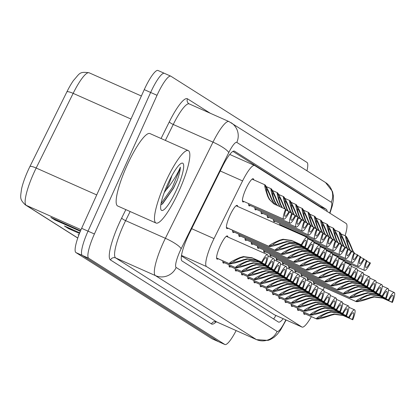 <?xml version="1.0" encoding="UTF-8"?>
<svg xmlns="http://www.w3.org/2000/svg" width="415" height="415" viewBox="0 0 415 415"><rect width="100%" height="100%" fill="white"/><g stroke="black" fill="none" stroke-linecap="round" stroke-linejoin="round"><path stroke-width="0.62" d="M244.062 201.571A12.683 2.552 -66 0 1 242.931 201.939A12.683 2.552 -66 0 1 245.903 188.965A12.683 2.552 -66 0 1 253.233 178.751A12.683 2.552 -66 0 1 253.721 179.84M228.037 228.203A12.683 2.552 -66 0 1 226.901 228.572A12.683 2.552 -66 0 1 229.879 215.598A12.683 2.552 -66 0 1 237.204 205.384A12.683 2.552 -66 0 1 237.696 206.468M218.233 258.778A12.683 2.552 -66 0 1 217.097 259.147A12.683 2.552 -66 0 1 220.075 246.173A12.683 2.552 -66 0 1 227.399 235.959A12.683 2.552 -66 0 1 227.892 237.043M345.067 235.725A23.785 4.783 114 0 0 346.157 223.493L254.691 165.549A23.785 4.783 114 0 0 254.561 165.481A23.785 4.783 114 0 0 242.583 180.909L214.01 238.609A23.785 4.783 114 0 0 212.252 242.334A23.785 4.783 114 0 0 206.551 266.586L301.933 327.015A23.785 4.783 114 0 0 302.058 327.082A23.785 4.783 114 0 0 311.395 316.65M181.438 255.925L274.471 314.809M323.228 289.997L324.276 287.445M250.281 205.513A12.683 2.552 -66 0 1 249.15 205.876A12.683 2.552 -66 0 1 248.689 203.63M256.506 209.456A12.683 2.552 -66 0 1 255.37 209.819A12.683 2.552 -66 0 1 254.914 207.573M262.726 213.398A12.683 2.552 -66 0 1 261.595 213.761A12.683 2.552 -66 0 1 261.134 211.515M268.946 217.341A12.683 2.552 -66 0 1 267.815 217.704A12.683 2.552 -66 0 1 267.353 215.452M275.171 221.278A12.683 2.552 -66 0 1 274.035 221.641A12.683 2.552 -66 0 1 273.578 219.395M281.391 225.221A12.683 2.552 -66 0 1 280.732 225.594M279.938 225.241A12.683 2.552 -66 0 1 279.798 223.337M285.976 227.923A12.683 2.552 -66 0 1 286.018 227.28M271.586 255.796A12.683 2.552 -66 0 1 270.456 256.159A12.683 2.552 -66 0 1 269.994 253.907M265.367 251.853A12.683 2.552 -66 0 1 264.231 252.216A12.683 2.552 -66 0 1 263.774 249.97M252.922 243.968A12.683 2.552 -66 0 1 251.791 244.336A12.683 2.552 -66 0 1 251.329 242.085M246.702 240.031A12.683 2.552 -66 0 1 245.566 240.394A12.683 2.552 -66 0 1 245.109 238.143M240.482 236.088A12.683 2.552 -66 0 1 239.346 236.451A12.683 2.552 -66 0 1 238.89 234.205M234.257 232.146A12.683 2.552 -66 0 1 233.126 232.514A12.683 2.552 -66 0 1 232.665 230.263M259.147 247.911A12.683 2.552 -66 0 1 258.011 248.279A12.683 2.552 -66 0 1 257.549 246.028M277.806 259.738A12.683 2.552 -66 0 1 276.675 260.101A12.683 2.552 -66 0 1 276.214 257.85M284.031 263.675A12.683 2.552 -66 0 1 282.895 264.044A12.683 2.552 -66 0 1 282.439 261.792M290.251 267.618A12.683 2.552 -66 0 1 289.115 267.981A12.683 2.552 -66 0 1 288.658 265.735M296.471 271.56A12.683 2.552 -66 0 1 295.34 271.924A12.683 2.552 -66 0 1 294.878 269.677M302.696 275.503A12.683 2.552 -66 0 1 301.56 275.866A12.683 2.552 -66 0 1 301.103 273.615M308.916 279.44A12.683 2.552 -66 0 1 307.78 279.809A12.683 2.552 -66 0 1 307.323 277.557M315.135 283.383A12.683 2.552 -66 0 1 314.005 283.751A12.683 2.552 -66 0 1 313.543 281.5M261.782 286.371A12.683 2.552 -66 0 1 260.651 286.734A12.683 2.552 -66 0 1 260.189 284.483M255.562 282.428A12.683 2.552 -66 0 1 254.426 282.791A12.683 2.552 -66 0 1 253.97 280.545M243.117 274.543A12.683 2.552 -66 0 1 241.987 274.912A12.683 2.552 -66 0 1 241.525 272.66M236.898 270.606A12.683 2.552 -66 0 1 235.762 270.969A12.683 2.552 -66 0 1 235.305 268.718M230.678 266.663A12.683 2.552 -66 0 1 229.542 267.027A12.683 2.552 -66 0 1 229.085 264.775M224.453 262.721A12.683 2.552 -66 0 1 223.322 263.084A12.683 2.552 -66 0 1 222.86 260.838M249.342 278.486A12.683 2.552 -66 0 1 248.206 278.849A12.683 2.552 -66 0 1 247.745 276.603M268.002 290.308A12.683 2.552 -66 0 1 266.871 290.676A12.683 2.552 -66 0 1 266.409 288.425M274.227 294.251A12.683 2.552 -66 0 1 273.091 294.619A12.683 2.552 -66 0 1 272.634 292.368M280.447 298.193A12.683 2.552 -66 0 1 279.311 298.556A12.683 2.552 -66 0 1 278.854 296.31M286.666 302.136A12.683 2.552 -66 0 1 285.536 302.499A12.683 2.552 -66 0 1 285.074 300.247M292.891 306.073A12.683 2.552 -66 0 1 291.755 306.441A12.683 2.552 -66 0 1 291.299 304.19M299.111 310.015A12.683 2.552 -66 0 1 297.975 310.384A12.683 2.552 -66 0 1 297.519 308.132M305.331 313.958A12.683 2.552 -66 0 1 304.2 314.321A12.683 2.552 -66 0 1 303.739 312.075M130.969 119.048L73.149 93.354L36.172 168.023A31.716 6.375 114 0 0 33.828 172.988A31.716 6.375 114 0 0 26.223 205.332A7.927 7.766 122.4 0 1 25.242 204.803C19.635 199.174 20.288 198.121 21.59 188.799A26.005 5.229 -66 0 1 27.992 170.581A26.005 5.229 -66 0 1 29.916 166.514L66.893 91.84A26.005 5.229 -66 0 1 73.569 80.36C79.898 73.419 79.135 71.385 89.121 72.786A31.716 6.375 114 0 0 73.149 93.354A7.927 1.577 -153.7 0 0 66.893 91.84M218.658 341.732A23.785 4.783 -66 0 1 218.523 341.68A23.785 4.783 -66 0 1 218.399 341.612L82.32 255.412A23.785 4.783 -66 0 1 88.022 231.155L150.64 92.467A23.785 4.783 -66 0 1 164.382 73.32A23.785 4.783 -66 0 1 164.506 73.388M59.278 221.138L55.932 220.318A6.344 6.209 122.4 0 1 54.905 219.971L80.344 231.274M80.531 230.833L50.827 217.382L54.905 219.971M72.884 229.76L69.538 228.94A6.344 6.209 122.4 0 1 68.517 228.592L79.457 233.453M79.722 232.799L64.434 226.004L68.517 228.592M78.866 234.994L78.041 234.625L78.819 235.118M212.267 338.889A23.785 4.783 -66 0 1 212.132 338.842A23.785 4.783 -66 0 1 212.008 338.775L75.935 252.569A23.785 4.783 -66 0 1 81.636 228.317L144.254 89.63A23.785 4.783 -66 0 1 157.996 70.477L164.382 73.32A23.785 4.783 -66 0 0 150.64 92.467L88.022 231.155A23.785 4.783 -66 0 0 82.32 255.412L218.399 341.612A23.785 4.783 -66 0 0 218.523 341.68L212.132 338.842M327.144 211.448A23.785 4.783 114 0 0 326.346 209.347L234.542 151.19A23.785 4.783 114 0 0 234.418 151.122A23.785 4.783 114 0 0 222.435 166.545L189.525 233.017A23.785 4.783 114 0 0 187.762 236.742A23.785 4.783 114 0 0 182.061 260.994L278.377 322.009A23.785 4.783 114 0 0 278.501 322.076A23.785 4.783 114 0 0 283.206 318.704M236.14 330.584A23.785 4.783 -66 0 1 224.909 344.523A23.785 4.783 -66 0 1 224.785 344.455L88.706 258.249A23.785 4.783 -66 0 1 94.407 233.993L157.031 95.305A23.785 4.783 -66 0 1 170.767 76.158A23.785 4.783 -66 0 1 170.897 76.225L306.97 162.431A23.785 4.783 -66 0 1 306.955 170.757M275.861 315.442A23.785 23.292 122.4 0 1 273.61 318.99A23.785 4.783 -66 0 1 273.599 318.985M232.929 151.371L319.955 206.504A23.785 4.783 -66 0 1 320.499 207.241M216.609 258.021L229.339 263.681C229.199 262.695 232.753 260.646 240.005 257.528L243.434 256.579L251.957 257.757L261.689 262.083A11.895 2.391 114 0 1 267.535 254.66A11.895 2.391 114 0 1 265.688 264.62L255.956 260.293L247.516 259.168L244.01 260.065C236.239 262.851 231.409 264.096 229.516 263.795L216.609 258.057M233.474 262.083L233.635 262.156C234.885 262.379 238.158 261.564 243.455 259.712L246.972 258.82L255.396 259.935L265.128 264.262A8.72 1.753 -66 0 0 266.248 257.559A8.72 1.753 -66 0 0 262.249 262.441L252.517 258.114L243.979 256.927L240.56 257.881C235.71 260.013 233.355 261.409 233.505 262.072L229.339 263.681M233.635 262.156L229.516 263.795M265.688 264.62L265.128 264.262M262.249 262.441L261.689 262.083M226.414 227.451L268.951 246.354C268.816 245.369 272.37 243.315 279.617 240.197L283.051 239.253L291.569 240.43L301.306 244.757A11.895 2.391 114 0 1 307.152 237.333A11.895 2.391 114 0 1 305.305 247.288L295.568 242.962L287.133 241.836L283.627 242.739C275.851 245.524 271.021 246.764 269.133 246.463L226.414 227.482M273.086 244.751L273.246 244.824C274.497 245.052 277.77 244.238 283.066 242.386L286.589 241.494L295.008 242.609L304.745 246.935A8.72 1.753 -66 0 0 305.86 240.228A8.72 1.753 -66 0 0 301.866 245.109L292.129 240.783L283.595 239.595L280.177 240.555C275.321 242.687 272.971 244.082 273.117 244.741L268.951 246.354M273.246 244.824L269.133 246.463M305.305 247.288L304.745 246.935M301.866 245.109L301.306 244.757M285.94 210.052L289.551 211.764A11.895 2.391 114 0 1 283.71 219.187A11.895 2.391 114 0 1 285.556 209.233L273.848 203.853L269.268 199.371L267.685 196.212C265.169 188.856 264.256 185.059 264.946 184.825L252.097 179.114M264.962 184.867L265.123 184.94C266.461 186.454 268.65 191.061 271.695 198.749L273.35 201.96M264.946 184.825L266.503 188.986C266.01 189.1 266.591 191.626 268.246 196.565L269.812 199.719L273.781 203.786M275.664 204.834L272.805 201.612L271.135 198.396C269.039 193.177 267.535 190.065 266.632 189.069L266.43 188.981M288.99 211.411A8.72 1.753 -66 0 1 284.996 216.293A8.72 1.753 -66 0 1 286.111 209.585L285.556 209.233M265.123 184.94L266.632 189.069M178.958 191.128A39.643 7.973 -66 0 1 156.056 223.047A39.643 7.973 -66 0 1 165.352 182.507A39.643 7.973 -66 0 1 188.254 150.588A39.643 7.973 -66 0 1 178.958 191.128M156.056 223.047L117.73 206.016A39.643 7.973 -66 0 1 127.026 165.476A39.643 7.973 -66 0 1 149.929 133.557L188.254 150.588M171.877 175.664A17.923 3.605 -66 0 1 168.132 185.614A17.923 3.605 -66 0 1 165.969 190.065L164.195 192.653M167.717 184.006A25.855 5.198 -66 0 1 181.454 163.261A25.855 5.198 -66 0 1 176.593 189.629A25.855 5.198 -66 0 1 160.906 209.508A25.855 5.198 -66 0 1 167.717 184.006M160.854 204.803L162.566 203.858L173.537 188.177L177.272 180.172C179.28 174.492 180.307 170.166 180.354 167.183C178.414 172.22 174.705 178.533 169.237 186.138L165.969 190.065M162.011 204.258L173.403 188.13L177.272 180.172M161.051 203.609L172.277 187.632L180.1 168.589L180.354 167.183M222.829 261.964L235.559 267.623C235.419 266.638 238.978 264.583 246.225 261.471L249.659 260.521L258.177 261.699L267.914 266.025A11.895 2.391 114 0 1 273.755 258.602A11.895 2.391 114 0 1 271.908 268.557L262.176 264.236L253.741 263.105L250.235 264.007C242.459 266.793 237.629 268.033 235.741 267.737L222.829 262M239.694 266.025L239.854 266.093C241.105 266.321 244.378 265.507 249.674 263.655L253.197 262.762L261.616 263.878L271.348 268.204A8.72 1.753 -66 0 0 272.468 261.502A8.72 1.753 -66 0 0 268.469 266.378L258.737 262.057L250.204 260.864L246.78 261.824C241.929 263.956 239.579 265.351 239.725 266.01L235.559 267.623M239.854 266.093L235.741 267.737M271.908 268.557L271.348 268.204M268.469 266.378L267.914 266.025M229.049 265.906L241.784 271.566C241.644 270.58 245.198 268.526 252.445 265.408L255.879 264.464L264.397 265.642L274.133 269.968A11.895 2.391 114 0 1 279.98 262.545A11.895 2.391 114 0 1 278.133 272.499L268.396 268.173L259.961 267.047L256.454 267.95C248.678 270.736 243.849 271.975 241.961 271.675L229.054 265.942M245.913 269.963L246.074 270.035C247.33 270.264 250.603 269.449 255.894 267.597L259.417 266.705L267.836 267.82L277.573 272.147A8.72 1.753 -66 0 0 278.688 265.439A8.72 1.753 -66 0 0 274.694 270.321L264.957 265.994L256.423 264.806L253.005 265.761C248.154 267.898 245.799 269.294 245.945 269.952L241.784 271.566M246.074 270.035L241.961 271.675M278.133 272.499L277.573 272.147M274.694 270.321L274.133 269.968M235.269 269.849L248.004 275.503C247.864 274.517 251.417 272.468 258.664 269.351L262.098 268.401L270.621 269.584L280.353 273.91A11.895 2.391 114 0 1 286.2 266.482A11.895 2.391 114 0 1 284.353 276.442L274.616 272.115L266.181 270.99L262.674 271.892C254.903 274.673 250.069 275.918 248.18 275.617L235.274 269.885M252.138 273.905L252.299 273.978C253.549 274.201 256.823 273.386 262.119 271.535L265.636 270.647L274.061 271.763L283.793 276.089A8.72 1.753 -66 0 0 284.913 269.382A8.72 1.753 -66 0 0 280.913 274.263L271.182 269.937L262.643 268.749L259.225 269.703C254.374 271.841 252.019 273.236 252.17 273.895L248.004 275.503M252.299 273.978L248.18 275.617M284.353 276.442L283.793 276.089M280.913 274.263L280.353 273.91M241.494 273.791L254.224 279.445C254.084 278.46 257.642 276.411 264.889 273.293L268.323 272.344L276.841 273.526L286.573 277.848A11.895 2.391 114 0 1 292.419 270.424A11.895 2.391 114 0 1 290.573 280.384L280.841 276.058L272.406 274.932L268.894 275.83C261.123 278.615 256.294 279.86 254.405 279.56L241.494 273.822M258.358 277.848L258.519 277.92C259.769 278.143 263.043 277.329 268.339 275.477L271.861 274.585L280.281 275.705L290.012 280.026A8.72 1.753 -66 0 0 291.133 273.324A8.72 1.753 -66 0 0 287.133 278.206L277.402 273.879L268.868 272.691L265.444 273.646C260.594 275.778 258.244 277.173 258.389 277.837L254.224 279.445M258.519 277.92L254.405 279.56M290.573 280.384L290.012 280.026M287.133 278.206L286.573 277.848M277.324 205.575L275.487 203.314L273.91 200.155C271.389 192.793 270.476 189.001 271.166 188.768L266.274 186.594M289.38 212.107L291.776 213.175A11.895 2.391 114 0 0 289.929 223.13A11.895 2.391 114 0 0 295.776 215.707L292.16 213.995M271.182 188.804L271.343 188.877C272.681 190.397 274.875 195.003 277.915 202.691L279.57 205.902M271.166 188.768L272.722 192.928C272.23 193.037 272.811 195.564 274.465 200.507L276.032 203.656L277.697 205.741M279.866 206.701L277.36 202.338C275.259 197.115 273.755 194.007 272.852 193.011L272.655 192.923M295.215 215.354A8.72 1.753 -66 0 1 291.216 220.23A8.72 1.753 -66 0 1 292.336 213.528L291.776 213.175M271.343 188.877L272.852 193.011M295.599 216.049L297.996 217.112A11.895 2.391 114 0 0 296.149 227.072A11.895 2.391 114 0 0 301.995 219.649L298.38 217.937M277.402 192.747L277.568 192.819C278.906 194.339 281.095 198.946 284.14 206.634L285.354 209.144M281.707 207.256L280.13 204.092C277.609 196.736 276.696 192.939 277.386 192.705L278.942 196.871C278.449 196.98 279.03 199.506 280.69 204.45L282.252 207.599M301.435 219.291A8.72 1.753 -66 0 1 297.436 224.173A8.72 1.753 -66 0 1 298.556 217.47L297.996 217.112M277.386 192.705L272.494 190.532M277.568 192.819L278.875 196.86M284.892 208.937L283.58 206.281C281.479 201.057 279.98 197.95 279.077 196.954M301.824 219.992L304.216 221.055A11.895 2.391 114 0 0 302.369 231.015A11.895 2.391 114 0 0 308.215 223.586L304.6 221.875M283.621 196.689L283.787 196.762C285.126 198.282 287.315 202.883 290.36 210.576L291.574 213.082M287.932 211.199L286.35 208.034C283.834 200.678 282.916 196.881 283.611 196.648L285.167 200.808C284.669 200.922 285.255 203.449 286.91 208.387L288.083 210.919M307.655 223.234A8.72 1.753 -66 0 1 303.661 228.115A8.72 1.753 -66 0 1 304.776 221.408L304.216 221.055M283.611 196.648L278.714 194.474M283.787 196.762L285.095 200.803M291.117 212.879L289.8 210.223C287.699 205 286.2 201.887 285.297 200.891M308.044 223.934L310.441 224.997A11.895 2.391 114 0 0 308.594 234.952A11.895 2.391 114 0 0 314.44 227.529L310.825 225.817M289.846 200.632L290.007 200.704C291.346 202.224 293.54 206.826 296.58 214.514L297.799 217.024M294.152 215.136L292.575 211.977C290.054 204.621 289.141 200.824 289.831 200.59L291.387 204.751C290.894 204.865 291.475 207.391 293.13 212.33L294.302 214.856M313.88 227.176A8.72 1.753 -66 0 1 309.881 232.058A8.72 1.753 -66 0 1 311.001 225.35L310.441 224.997M289.831 200.59L284.939 198.417M290.007 200.704L291.314 204.745M297.337 216.822L296.025 214.161C293.924 208.942 292.419 205.83 291.517 204.834M232.633 231.388L275.176 250.297C275.036 249.306 278.589 247.257 285.836 244.139L289.271 243.195L297.788 244.373L307.525 248.699A11.895 2.391 114 0 1 313.372 241.271A11.895 2.391 114 0 1 311.525 251.231L301.788 246.904L293.353 245.779L289.846 246.681C282.076 249.462 277.241 250.707 275.353 250.406L232.633 231.425M279.311 248.694L279.471 248.767C280.722 248.99 283.995 248.18 289.286 246.323L292.808 245.436L301.228 246.552L310.965 250.878A8.72 1.753 -66 0 0 312.085 244.17A8.72 1.753 -66 0 0 308.086 249.052L298.349 244.726L289.815 243.538L286.397 244.492C281.546 246.629 279.191 248.025 279.337 248.684L275.176 250.297M279.471 248.767L275.353 250.406M311.525 251.231L310.965 250.878M308.086 249.052L307.525 248.699M238.853 235.331L281.396 254.234C281.256 253.249 284.809 251.2 292.061 248.082L295.496 247.133L304.013 248.315L313.745 252.636A11.895 2.391 114 0 1 319.592 245.213A11.895 2.391 114 0 1 317.745 255.173L308.013 250.847L299.578 249.721L296.066 250.619C288.295 253.404 283.466 254.649 281.572 254.348L238.858 235.367M285.53 252.636L285.691 252.709C286.941 252.932 290.215 252.118 295.511 250.266L299.033 249.374L307.453 250.494L317.185 254.815A8.72 1.753 -66 0 0 318.305 248.113A8.72 1.753 -66 0 0 314.305 252.994L304.574 248.668L296.035 247.48L292.617 248.435C287.766 250.567 285.416 251.967 285.562 252.626L281.396 254.234M285.691 252.709L281.572 254.348M317.745 255.173L317.185 254.815M314.305 252.994L313.745 252.636M245.073 239.273L287.616 258.177C287.481 257.191 291.034 255.137 298.281 252.024L301.715 251.075L310.233 252.253L319.97 256.579A11.895 2.391 114 0 1 325.817 249.156A11.895 2.391 114 0 1 323.97 259.116L314.233 254.789L305.798 253.664L302.291 254.561C294.515 257.347 289.686 258.587 287.797 258.291L245.078 239.31M291.75 256.579L291.911 256.646C293.161 256.875 296.435 256.06 301.731 254.208L305.253 253.316L313.673 254.431L323.41 258.758A8.72 1.753 -66 0 0 324.525 252.055A8.72 1.753 -66 0 0 320.53 256.937L310.794 252.611L302.26 251.423L298.842 252.377C293.986 254.509 291.636 255.905 291.781 256.563L287.616 258.177M291.911 256.646L287.797 258.291M323.97 259.116L323.41 258.758M320.53 256.937L319.97 256.579M251.298 243.216L293.841 262.119C293.701 261.134 297.254 259.079 304.501 255.962L307.935 255.018L316.453 256.195L326.19 260.521A11.895 2.391 114 0 1 332.036 253.098A11.895 2.391 114 0 1 330.19 263.053L320.453 258.732L312.018 257.601L308.511 258.504C300.74 261.289 295.905 262.529 294.017 262.233L251.298 243.247M297.975 260.516L298.131 260.589C299.386 260.817 302.66 260.003 307.951 258.151L311.473 257.259L319.892 258.374L329.629 262.7A8.72 1.753 -66 0 0 330.75 255.993A8.72 1.753 -66 0 0 326.75 260.874L317.013 256.553L308.48 255.36L305.061 256.32C300.211 258.452 297.856 259.847 298.001 260.506L293.841 262.119M298.131 260.589L294.017 262.233M330.19 263.053L329.629 262.7M326.75 260.874L326.19 260.521M247.714 277.728L260.449 283.388C260.309 282.402 263.862 280.348 271.109 277.236L274.543 276.286L283.061 277.464L292.798 281.79A11.895 2.391 114 0 1 298.644 274.367A11.895 2.391 114 0 1 296.798 284.327L287.061 280.001L278.626 278.875L275.119 279.772C267.343 282.558 262.513 283.798 260.625 283.502L247.719 277.765M264.578 281.79L264.739 281.858C265.994 282.086 269.262 281.271 274.559 279.42L278.081 278.527L286.5 279.643L296.237 283.969A8.72 1.753 -66 0 0 297.353 277.267A8.72 1.753 -66 0 0 293.358 282.148L283.621 277.822L275.088 276.629L271.669 277.588C266.814 279.72 264.464 281.116 264.609 281.775L260.449 283.388M264.739 281.858L260.625 283.502M296.798 284.327L296.237 283.969M293.358 282.148L292.798 281.79M253.933 281.671L266.669 287.33C266.529 286.345 270.082 284.291 277.329 281.173L280.763 280.229L289.286 281.406L299.018 285.733A11.895 2.391 114 0 1 304.864 278.309A11.895 2.391 114 0 1 303.017 288.264L293.281 283.938L284.846 282.812L281.339 283.715C273.568 286.5 268.733 287.74 266.845 287.445L253.939 281.707M270.803 285.728L270.964 285.8C272.214 286.028 275.487 285.214 280.779 283.362L284.301 282.47L292.72 283.585L302.457 287.911A8.72 1.753 -66 0 0 303.578 281.204A8.72 1.753 -66 0 0 299.578 286.085L289.841 281.759L281.308 280.571L277.889 281.531C273.039 283.663 270.684 285.058 270.829 285.717L266.669 287.33M270.964 285.8L266.845 287.445M303.017 288.264L302.457 287.911M299.578 286.085L299.018 285.733M260.158 285.613L272.888 291.273C272.748 290.282 276.302 288.233 283.554 285.115L286.988 284.171L295.506 285.349L305.238 289.675A11.895 2.391 114 0 1 311.084 282.252A11.895 2.391 114 0 1 309.237 292.207L299.506 287.88L291.071 286.755L287.559 287.657C279.788 290.438 274.958 291.683 273.07 291.382L260.158 285.65M277.023 289.67L277.184 289.743C278.434 289.966 281.707 289.156 287.004 287.299L290.526 286.412L298.945 287.528L308.677 291.854A8.72 1.753 -66 0 0 309.798 285.147A8.72 1.753 -66 0 0 305.798 290.028L296.066 285.702L287.533 284.514L284.109 285.468C279.259 287.605 276.909 289.001 277.054 289.66L272.888 291.273M277.184 289.743L273.07 291.382M309.237 292.207L308.677 291.854M305.798 290.028L305.238 289.675M266.378 289.556L279.113 295.21C278.973 294.225 282.527 292.176 289.774 289.058L293.208 288.109L301.726 289.291L311.463 293.613A11.895 2.391 114 0 1 317.309 286.189A11.895 2.391 114 0 1 315.462 296.149L305.725 291.823L297.29 290.697L293.784 291.595C286.008 294.38 281.178 295.625 279.29 295.324L266.383 289.587M283.243 293.613L283.404 293.685C284.654 293.908 287.927 293.094 293.223 291.242L296.746 290.35L305.165 291.47L314.902 295.791A8.72 1.753 -66 0 0 316.017 289.089A8.72 1.753 -66 0 0 312.023 293.97L302.286 289.644L293.753 288.456L290.334 289.411C285.479 291.543 283.129 292.943 283.274 293.602L279.113 295.21M283.404 293.685L279.29 295.324M315.462 296.149L314.902 295.791M312.023 293.97L311.463 293.613M257.518 247.153L300.061 266.062C299.921 265.071 303.474 263.022 310.726 259.904L314.155 258.96L322.678 260.138L332.41 264.464A11.895 2.391 114 0 1 338.256 257.041A11.895 2.391 114 0 1 336.409 266.995L326.678 262.669L318.238 261.543L314.731 262.446C306.96 265.226 302.13 266.471 300.237 266.171L257.523 247.19M304.195 264.459L304.356 264.531C305.606 264.754 308.879 263.945 314.176 262.093L317.698 261.201L326.117 262.316L335.849 266.643A8.72 1.753 -66 0 0 336.97 259.935A8.72 1.753 -66 0 0 332.97 264.817L323.238 260.49L314.7 259.302L311.281 260.257C306.431 262.394 304.076 263.79 304.226 264.448L300.061 266.062M304.356 264.531L300.237 266.171M336.409 266.995L335.849 266.643M332.97 264.817L332.41 264.464M263.738 251.096L306.28 269.999C306.14 269.013 309.699 266.964 316.946 263.847L320.38 262.897L328.898 264.08L338.635 268.406A11.895 2.391 114 0 1 344.476 260.978A11.895 2.391 114 0 1 342.629 270.938L332.897 266.612L324.463 265.486L320.956 266.383C313.18 269.169 308.35 270.414 306.462 270.113L263.743 251.132M310.415 268.401L310.576 268.474C311.826 268.697 315.099 267.882 320.396 266.031L323.918 265.138L332.337 266.259L342.074 270.585A8.72 1.753 -66 0 0 343.189 263.878A8.72 1.753 -66 0 0 339.195 268.759L329.458 264.433L320.925 263.245L317.501 264.199C312.651 266.331 310.301 267.732 310.446 268.391L306.28 269.999M310.576 268.474L306.462 270.113M342.629 270.938L342.074 270.585M339.195 268.759L338.635 268.406M269.963 255.038L312.505 273.942C312.365 272.956 315.919 270.907 323.166 267.789L326.6 266.84L335.118 268.017L344.855 272.344A11.895 2.391 114 0 1 350.701 264.92A11.895 2.391 114 0 1 348.854 274.88L339.117 270.554L330.682 269.428L327.176 270.326C319.4 273.112 314.57 274.351 312.682 274.056L269.963 255.075M316.64 272.344L316.795 272.411C318.051 272.639 321.324 271.825 326.615 269.973L330.138 269.081L338.557 270.196L348.294 274.523A8.72 1.753 -66 0 0 349.414 267.82A8.72 1.753 -66 0 0 345.415 272.702L335.678 268.375L327.144 267.187L323.726 268.142C318.876 270.274 316.521 271.669 316.666 272.333L312.505 273.942M316.795 272.411L312.682 274.056M348.854 274.88L348.294 274.523M345.415 272.702L344.855 272.344M276.183 258.981L318.725 277.884C318.585 276.898 322.139 274.844 329.386 271.732L332.82 270.782L341.343 271.96L351.074 276.286A11.895 2.391 114 0 1 356.921 268.863A11.895 2.391 114 0 1 355.074 278.818L345.342 274.497L336.902 273.366L333.395 274.268C325.625 277.054 320.79 278.294 318.902 277.998L276.188 259.012M322.86 276.286L323.02 276.354C324.271 276.582 327.544 275.768 332.84 273.916L336.358 273.023L344.782 274.139L354.514 278.465A8.72 1.753 -66 0 0 355.634 271.763A8.72 1.753 -66 0 0 351.635 276.639L341.903 272.318L333.364 271.125L329.946 272.084C325.095 274.216 322.74 275.612 322.891 276.271L318.725 277.884M323.02 276.354L318.902 277.998M355.074 278.818L354.514 278.465M351.635 276.639L351.074 276.286M314.264 227.871L316.661 228.94A11.895 2.391 114 0 0 314.814 238.895A11.895 2.391 114 0 0 320.66 231.471L317.044 229.76M296.066 204.574L296.232 204.642C297.571 206.162 299.76 210.768 302.805 218.456L304.019 220.967M300.372 219.079L298.795 215.919C296.274 208.558 295.361 204.766 296.051 204.533L297.607 208.693C297.114 208.802 297.695 211.328 299.355 216.272L300.527 218.798M320.1 231.119A8.72 1.753 -66 0 1 316.1 236A8.72 1.753 -66 0 1 317.221 229.293L316.661 228.94M296.051 204.533L291.159 202.359M296.232 204.642L297.539 208.688M303.557 220.764L302.245 218.103C300.144 212.879 298.644 209.772 297.737 208.776M320.484 231.814L322.88 232.877A11.895 2.391 114 0 0 321.034 242.837A11.895 2.391 114 0 0 326.88 235.414L323.264 233.702M302.286 208.512L302.452 208.584C303.79 210.104 305.98 214.711 309.025 222.399L310.238 224.909M306.597 223.021L305.015 219.862C302.499 212.501 301.581 208.709 302.276 208.475L303.832 212.636C303.334 212.745 303.915 215.271 305.575 220.215L306.747 222.741M326.32 235.056A8.72 1.753 -66 0 1 322.325 239.937A8.72 1.753 -66 0 1 323.441 233.235L322.88 232.877M302.276 208.475L297.379 206.297M302.452 208.584L303.759 212.63M309.777 224.702L308.464 222.046C306.363 216.822 304.864 213.715 303.962 212.719M326.709 235.756L329.105 236.82A11.895 2.391 114 0 0 327.259 246.78A11.895 2.391 114 0 0 333.105 239.356L329.489 237.639M308.511 212.454L308.672 212.527C310.01 214.047 312.205 218.648 315.244 226.341L316.463 228.852M312.817 226.964L311.24 223.799C308.719 216.443 307.806 212.646 308.495 212.413L310.052 216.578C309.559 216.687 310.14 219.213 311.795 224.152L312.967 226.683M332.545 238.999A8.72 1.753 -66 0 1 328.545 243.88A8.72 1.753 -66 0 1 329.666 237.178L329.105 236.82M308.495 212.413L303.604 210.239M308.672 212.527L309.979 216.568M316.002 228.644L314.689 225.988C312.588 220.764 311.084 217.657 310.181 216.661M272.598 293.493L285.333 299.153C285.193 298.167 288.747 296.113 295.994 293L299.428 292.051L307.946 293.229L317.683 297.555A11.895 2.391 114 0 1 323.529 290.132A11.895 2.391 114 0 1 321.682 300.092L311.945 295.765L303.51 294.64L300.004 295.537C292.233 298.323 287.398 299.563 285.51 299.267L272.603 293.53M289.468 297.555L289.629 297.622C290.879 297.851 294.152 297.036 299.443 295.184L302.966 294.292L311.385 295.407L321.122 299.734A8.72 1.753 -66 0 0 322.242 293.032A8.72 1.753 -66 0 0 318.243 297.913L308.506 293.587L299.972 292.399L296.554 293.353C291.704 295.485 289.348 296.881 289.494 297.539L285.333 299.153M289.629 297.622L285.51 299.267M321.682 300.092L321.122 299.734M318.243 297.913L317.683 297.555M278.823 297.436L291.553 303.095C291.413 302.11 294.966 300.055 302.219 296.938L305.653 295.994L314.171 297.171L323.902 301.498A11.895 2.391 114 0 1 329.749 294.074A11.895 2.391 114 0 1 327.902 304.029L318.17 299.708L309.735 298.577L306.223 299.48C298.452 302.265 293.623 303.505 291.729 303.209L278.823 297.472M295.688 301.492L295.848 301.565C297.099 301.793 300.372 300.979 305.668 299.127L309.191 298.235L317.61 299.35L327.342 303.676A8.72 1.753 -66 0 0 328.462 296.974A8.72 1.753 -66 0 0 324.463 301.85L314.731 297.529L306.197 296.336L302.774 297.296C297.923 299.428 295.573 300.823 295.719 301.482L291.553 303.095M295.848 301.565L291.729 303.209M327.902 304.029L327.342 303.676M324.463 301.85L323.902 301.498M285.043 301.378L297.773 307.038C297.638 306.047 301.191 303.998 308.438 300.88L311.873 299.936L320.39 301.114L330.127 305.44A11.895 2.391 114 0 1 335.974 298.017A11.895 2.391 114 0 1 334.127 307.971L324.39 303.645L315.955 302.519L312.448 303.422C304.672 306.203 299.843 307.448 297.954 307.147L285.043 301.415M301.907 305.435L302.068 305.507C303.318 305.731 306.592 304.921 311.888 303.069L315.41 302.177L323.83 303.292L333.567 307.619A8.72 1.753 -66 0 0 334.682 300.911A8.72 1.753 -66 0 0 330.688 305.793L320.951 301.466L312.417 300.278L308.999 301.233C304.143 303.37 301.793 304.766 301.938 305.424L297.773 307.038M302.068 305.507L297.954 307.147M334.127 307.971L333.567 307.619M330.688 305.793L330.127 305.44M291.263 305.321L303.998 310.975C303.858 309.989 307.411 307.94 314.658 304.823L318.092 303.873L326.61 305.056L336.347 309.382A11.895 2.391 114 0 1 342.193 301.954A11.895 2.391 114 0 1 340.347 311.914L330.61 307.588L322.175 306.462L318.668 307.359C310.897 310.145 306.062 311.39 304.174 311.089L291.268 305.352M308.132 309.377L308.293 309.45C309.543 309.673 312.817 308.859 318.108 307.007L321.63 306.114L330.05 307.235L339.786 311.561A8.72 1.753 -66 0 0 340.907 304.854A8.72 1.753 -66 0 0 336.907 309.735L327.17 305.409L318.637 304.221L315.218 305.175C310.368 307.308 308.013 308.708 308.158 309.367L303.998 310.975M308.293 309.45L304.174 311.089M340.347 311.914L339.786 311.561M336.907 309.735L336.347 309.382M297.488 309.258L310.218 314.918C310.078 313.932 313.631 311.883 320.883 308.765L324.317 307.816L332.835 308.993L342.567 313.32A11.895 2.391 114 0 1 348.413 305.897A11.895 2.391 114 0 1 346.567 315.857L336.835 311.53L328.395 310.404L324.888 311.302C317.117 314.088 312.288 315.333 310.394 315.032L297.488 309.294M314.352 313.32L314.513 313.387C315.763 313.615 319.036 312.801 324.333 310.949L327.855 310.057L336.275 311.172L346.006 315.499A8.72 1.753 -66 0 0 347.127 308.796A8.72 1.753 -66 0 0 343.127 313.678L333.395 309.351L324.857 308.163L321.438 309.118C316.588 311.25 314.238 312.645 314.383 313.309L310.218 314.918M314.513 313.387L310.394 315.032M346.567 315.857L346.006 315.499M343.127 313.678L342.567 313.32M303.707 313.201L316.438 318.86C316.297 317.874 319.856 315.82 327.103 312.708L330.537 311.758L339.055 312.936L348.792 317.262A11.895 2.391 114 0 1 354.638 309.839A11.895 2.391 114 0 1 352.792 319.794L343.055 315.473L334.62 314.342L331.113 315.244C323.337 318.03 318.507 319.27 316.619 318.974L303.707 313.237M320.572 317.262L320.733 317.33C321.983 317.558 325.256 316.744 330.553 314.892L334.075 313.999L342.494 315.115L352.231 319.441A8.72 1.753 -66 0 0 353.347 312.739A8.72 1.753 -66 0 0 349.352 317.615L339.615 313.294L331.082 312.101L327.663 313.06C322.808 315.193 320.458 316.588 320.603 317.247L316.438 318.86M320.733 317.33L316.619 318.974M352.792 319.794L352.231 319.441M349.352 317.615L348.792 317.262M282.402 262.923L324.945 281.827C324.805 280.841 328.364 278.787 335.611 275.669L339.045 274.725L347.563 275.902L357.299 280.229A11.895 2.391 114 0 1 363.141 272.805A11.895 2.391 114 0 1 361.294 282.76L351.562 278.434L343.127 277.308L339.615 278.211C331.844 280.991 327.015 282.236 325.127 281.935L282.408 262.954M329.079 280.224L329.24 280.296C330.49 280.519 333.764 279.71 339.06 277.858L342.583 276.966L351.002 278.081L360.734 282.408A8.72 1.753 -66 0 0 361.854 275.7A8.72 1.753 -66 0 0 357.855 280.582L348.123 276.255L339.589 275.067L336.166 276.022C331.315 278.159 328.965 279.554 329.111 280.213L324.945 281.827M329.24 280.296L325.127 281.935M361.294 282.76L360.734 282.408M357.855 280.582L357.299 280.229M288.627 266.861L331.17 285.764C331.03 284.778 334.583 282.729 341.83 279.611L345.264 278.662L353.782 279.845L363.519 284.171A11.895 2.391 114 0 1 369.366 276.743A11.895 2.391 114 0 1 367.519 286.703L357.782 282.376L349.347 281.251L345.84 282.153C338.064 284.934 333.235 286.179 331.346 285.878L288.627 266.897M335.299 284.166L335.46 284.239C336.715 284.462 339.984 283.647 345.28 281.795L348.802 280.908L357.222 282.024L366.959 286.35A8.72 1.753 -66 0 0 368.074 279.643A8.72 1.753 -66 0 0 364.08 284.524L354.343 280.198L345.809 279.01L342.391 279.964C337.54 282.096 335.185 283.497 335.33 284.156L331.17 285.764M335.46 284.239L331.346 285.878M367.519 286.703L366.959 286.35M364.08 284.524L363.519 284.171M294.847 270.803L337.39 289.706C337.25 288.721 340.803 286.672 348.05 283.554L351.484 282.605L360.007 283.787L369.739 288.109A11.895 2.391 114 0 1 375.585 280.685A11.895 2.391 114 0 1 373.739 290.645L364.002 286.319L355.567 285.193L352.06 286.091C344.289 288.876 339.454 290.121 337.566 289.82L294.847 270.839M341.524 288.109L341.685 288.181C342.935 288.404 346.209 287.59 351.505 285.738L355.022 284.846L363.447 285.966L373.178 290.287A8.72 1.753 -66 0 0 374.299 283.585A8.72 1.753 -66 0 0 370.299 288.467L360.568 284.14L352.029 282.952L348.61 283.907C343.76 286.039 341.405 287.434 341.555 288.098L337.39 289.706M341.685 288.181L337.566 289.82M373.739 290.645L373.178 290.287M370.299 288.467L369.739 288.109M301.067 274.746L343.61 293.649C343.47 292.663 347.028 290.609 354.275 287.496L357.709 286.547L366.227 287.725L375.959 292.051A11.895 2.391 114 0 1 381.805 284.628A11.895 2.391 114 0 1 379.958 294.588L370.227 290.261L361.792 289.136L358.28 290.033C350.509 292.819 345.679 294.059 343.791 293.763L301.072 274.782M347.744 292.051L347.905 292.119C349.155 292.347 352.428 291.532 357.725 289.68L361.247 288.788L369.666 289.903L379.398 294.23A8.72 1.753 -66 0 0 380.519 287.528A8.72 1.753 -66 0 0 376.519 292.409L366.787 288.083L358.254 286.889L354.83 287.849C349.98 289.981 347.63 291.377 347.775 292.036L343.61 293.649M347.905 292.119L343.791 293.763M379.958 294.588L379.398 294.23M376.519 292.409L375.959 292.051M307.292 278.688L349.835 297.591C349.695 296.606 353.248 294.551 360.495 291.434L363.929 290.49L372.447 291.667L382.184 295.994A11.895 2.391 114 0 1 388.03 288.57A11.895 2.391 114 0 1 386.183 298.525L376.447 294.199L368.012 293.073L364.505 293.976C356.729 296.761 351.899 298.001 350.011 297.7L307.292 278.719M353.964 295.988L354.125 296.061C355.375 296.289 358.648 295.475 363.945 293.623L367.467 292.731L375.886 293.846L385.623 298.172A8.72 1.753 -66 0 0 386.739 291.465A8.72 1.753 -66 0 0 382.744 296.346L373.007 292.02L364.474 290.832L361.055 291.792C356.2 293.924 353.85 295.319 353.995 295.978L349.835 297.591M354.125 296.061L350.011 297.7M386.183 298.525L385.623 298.172M382.744 296.346L382.184 295.994M313.512 282.625L356.054 301.529C355.914 300.543 359.468 298.494 366.715 295.376L370.149 294.432L378.667 295.61L388.404 299.936A11.895 2.391 114 0 1 394.25 292.508A11.895 2.391 114 0 1 392.403 302.468L382.666 298.141L374.231 297.015L370.725 297.918C362.954 300.699 358.119 301.944 356.231 301.643L313.512 282.662M360.189 299.931L360.35 300.004C361.6 300.227 364.873 299.417 370.164 297.56L373.687 296.673L382.106 297.788L391.843 302.115A8.72 1.753 -66 0 0 392.964 295.407A8.72 1.753 -66 0 0 388.964 300.289L379.227 295.962L370.694 294.775L367.275 295.729C362.425 297.866 360.07 299.262 360.215 299.921L356.054 301.529M360.35 300.004L356.231 301.643M392.403 302.468L391.843 302.115M388.964 300.289L388.404 299.936M332.929 239.699L335.325 240.762A11.895 2.391 114 0 0 333.478 250.722A11.895 2.391 114 0 0 339.325 243.294L335.709 241.582M314.731 216.397L314.892 216.469C316.23 217.989 318.424 222.59 321.469 230.284L322.683 232.789M319.036 230.901L317.459 227.742C314.938 220.386 314.025 216.589 314.715 216.355L316.272 220.515C315.779 220.63 316.36 223.156 318.014 228.094L319.192 230.621M338.764 242.941A8.72 1.753 -66 0 1 334.765 247.822A8.72 1.753 -66 0 1 335.885 241.115L335.325 240.762M314.715 216.355L309.823 214.182M314.892 216.469L316.204 220.51M322.222 232.587L320.909 229.926C318.808 224.707 317.309 221.594 316.401 220.598M339.148 243.636L341.545 244.705A11.895 2.391 114 0 0 339.698 254.66A11.895 2.391 114 0 0 345.545 247.236L341.929 245.524M320.951 220.339L321.117 220.412C322.455 221.926 324.644 226.533 327.689 234.221L328.903 236.732M325.261 234.843L323.679 231.684C321.163 224.328 320.245 220.531 320.935 220.298L322.497 224.458C321.999 224.567 322.58 227.093 324.24 232.037L325.412 234.563M344.984 246.884A8.72 1.753 -66 0 1 340.99 251.765A8.72 1.753 -66 0 1 342.105 245.058L341.545 244.705M320.935 220.298L316.043 218.124M321.117 220.412L322.424 224.453M328.441 236.529L327.129 233.868C325.028 228.644 323.529 225.537 322.626 224.541M345.373 247.579L347.77 248.642A11.895 2.391 114 0 0 345.923 258.602A11.895 2.391 114 0 0 351.77 251.179L348.154 249.467M327.176 224.276L327.336 224.349C328.675 225.869 330.864 230.475 333.909 238.163L335.123 240.674M331.481 238.786L329.904 235.627C327.383 228.266 326.47 224.474 327.16 224.24L328.716 228.4C328.224 228.509 328.805 231.036 330.459 235.979L331.632 238.506M351.209 250.821A8.72 1.753 -66 0 1 347.21 255.702A8.72 1.753 -66 0 1 348.33 249L347.77 248.642M327.16 224.24L322.268 222.061M327.336 224.349L328.644 228.395M334.666 240.467L333.354 237.811C331.253 232.587 329.749 229.479 328.846 228.483M351.593 251.521L353.99 252.585A11.895 2.391 114 0 0 352.143 262.545A11.895 2.391 114 0 0 357.989 255.121L354.374 253.409M333.395 228.219L333.556 228.292C334.895 229.811 337.089 234.413 340.134 242.106L341.348 244.617M337.701 242.728L336.124 239.564C333.603 232.208 332.69 228.411 333.38 228.177L334.936 232.343C334.443 232.452 335.024 234.978 336.679 239.922L337.857 242.448M357.429 254.763A8.72 1.753 -66 0 1 353.43 259.645A8.72 1.753 -66 0 1 354.55 252.943L353.99 252.585M333.38 228.177L328.488 226.004M333.556 228.292L334.869 232.333M340.886 244.409L339.574 241.753C337.473 236.529 335.968 233.422 335.066 232.426M357.813 255.464L360.21 256.527A11.895 2.391 114 0 0 358.363 266.487A11.895 2.391 114 0 0 364.209 259.059L360.594 257.347M339.615 232.161L339.781 232.234C341.12 233.754 343.309 238.355 346.354 246.048L347.568 248.554M343.926 246.666L342.344 243.506C339.828 236.151 338.91 232.353 339.6 232.12L341.161 236.28C340.663 236.394 341.244 238.921 342.904 243.859L344.077 246.386M363.649 258.706A8.72 1.753 -66 0 1 359.655 263.587A8.72 1.753 -66 0 1 360.77 256.88L360.21 256.527M339.6 232.12L334.708 229.946M339.781 232.234L341.089 236.275M347.106 248.352L345.794 245.69C343.693 240.472 342.193 237.359 341.291 236.363M364.038 259.406L366.435 260.47A11.895 2.391 114 0 0 364.588 270.424A11.895 2.391 114 0 0 370.434 263.001L366.819 261.289M345.84 236.104L346.001 236.177C347.339 237.691 349.529 242.298 352.574 249.986L353.788 252.496M350.146 250.608L348.564 247.449C346.048 240.093 345.135 236.296 345.825 236.062L347.381 240.223C346.888 240.337 347.469 242.863 349.124 247.802L350.296 250.328M369.874 262.648A8.72 1.753 -66 0 1 365.874 267.53A8.72 1.753 -66 0 1 366.995 260.822L366.435 260.47M345.825 236.062L340.933 233.889M346.001 236.177L347.308 240.218M353.331 252.294L352.019 249.633C349.918 244.409 348.413 241.302 347.511 240.306M191.668 228.681L214.01 238.609M181.511 255.464L206.551 266.586M220.241 170.98L242.583 180.909M274.206 314.695L301.933 327.015M29.916 166.514A7.927 1.577 -153.7 0 1 36.172 168.023L96.711 194.925M89.287 72.874A31.716 6.375 114 0 0 89.121 72.786L141.375 96.005M81.029 229.682L26.223 205.332L77.787 237.997M212.008 338.775L224.785 344.455M75.935 252.569L88.706 258.249M81.636 228.317L94.407 233.993M144.254 89.63L157.031 95.305M69.538 228.94L66.016 226.709M55.932 220.318L52.409 218.088M329.64 213.03A15.858 3.19 114 0 0 331.253 202.235L236.809 142.407A15.858 3.19 114 0 0 228.738 152.647L181.122 248.813A15.858 3.19 114 0 0 179.949 251.298A15.858 3.19 114 0 0 176.147 267.468L277.116 331.429A15.858 3.19 114 0 0 285.826 319.866M286.122 320.001L280.535 330.075L277.163 334.423L274.03 337.328L270.222 339.595L268.074 340.388L256.563 339.657A31.716 6.375 -66 0 1 256.397 339.569L155.428 275.607A31.716 6.375 -66 0 1 163.028 243.263A31.716 6.375 -66 0 1 165.378 238.298L125.631 220.64A31.716 6.375 114 0 0 123.281 225.604A31.716 6.375 114 0 0 115.681 257.943L216.651 321.91A31.716 6.375 114 0 0 216.817 321.999L215.359 321.853L215.733 321.63M216.21 321.817A35.68 7.174 -66 0 1 211.468 323.944L110.499 259.977A3.963 3.88 122.4 0 1 115.681 257.943L155.428 275.607A15.858 15.526 -57.6 0 0 176.147 267.468M110.499 259.977A35.68 7.174 -66 0 1 119.053 223.597A35.68 7.174 -66 0 1 121.694 218.01L125.849 209.622M161.062 138.506L169.315 121.839A35.68 7.174 -66 0 1 187.471 98.801L210.317 113.274M181.122 248.813A15.858 3.149 -153.7 0 0 165.378 238.298L212.994 142.132L173.252 124.469L165.357 140.415M228.738 152.647A15.858 3.149 -153.7 0 0 212.994 142.132A31.716 6.375 -66 0 1 228.971 121.564L189.224 103.9A31.716 6.375 114 0 0 173.252 124.469A3.963 0.789 26.3 0 1 169.315 121.839M189.39 103.989A31.716 6.375 114 0 0 189.224 103.9L188.898 103.729A3.963 3.88 122.4 0 1 187.471 98.801M130.139 211.531L125.631 220.64A3.963 0.789 26.3 0 1 121.694 218.01M277.116 331.429A15.858 15.526 -57.6 0 1 256.397 339.569L216.651 321.91A3.963 3.88 122.4 0 0 211.468 323.944M331.253 202.235A15.858 15.526 -57.6 0 0 325.542 182.533L228.971 121.564M236.809 142.407A15.858 15.526 -57.6 0 0 231.098 122.7M234.283 151.07L234.542 151.19M319.955 206.504L326.346 209.347M252.517 258.114L251.957 257.757M240.56 257.881L240.005 257.528M244.01 260.065L243.455 259.712M255.956 260.293L255.396 259.935M292.129 240.783L291.569 240.43M280.177 240.555L279.617 240.197M283.627 242.739L283.066 242.386M295.568 242.962L295.008 242.609M271.135 198.396L271.695 198.749M267.685 196.212L268.246 196.565M258.737 262.057L258.177 261.699M246.78 261.824L246.225 261.471M250.235 264.007L249.674 263.655M262.176 264.236L261.616 263.878M264.957 265.994L264.397 265.642M253.005 265.761L252.445 265.408M256.454 267.95L255.894 267.597M268.396 268.173L267.836 267.82M271.182 269.937L270.621 269.584M259.225 269.703L258.664 269.351M262.674 271.892L262.119 271.535M274.616 272.115L274.061 271.763M277.402 273.879L276.841 273.526M265.444 273.646L264.889 273.293M268.894 275.83L268.339 275.477M280.841 276.058L280.281 275.705M277.36 202.338L277.915 202.691M273.91 200.155L274.465 200.507M283.58 206.281L284.14 206.634M280.13 204.092L280.69 204.45M289.8 210.223L290.36 210.576M286.35 208.034L286.91 208.387M296.025 214.161L296.58 214.514M292.575 211.977L293.13 212.33M298.349 244.726L297.788 244.373M286.397 244.492L285.836 244.139M289.846 246.681L289.286 246.323M301.788 246.904L301.228 246.552M304.574 248.668L304.013 248.315M292.617 248.435L292.061 248.082M296.066 250.619L295.511 250.266M308.013 250.847L307.453 250.494M310.794 252.611L310.233 252.253M298.842 252.377L298.281 252.024M302.291 254.561L301.731 254.208M314.233 254.789L313.673 254.431M317.013 256.553L316.453 256.195M305.061 256.32L304.501 255.962M308.511 258.504L307.951 258.151M320.453 258.732L319.892 258.374M283.621 277.822L283.061 277.464M271.669 277.588L271.109 277.236M275.119 279.772L274.559 279.42M287.061 280.001L286.5 279.643M289.841 281.759L289.286 281.406M277.889 281.531L277.329 281.173M281.339 283.715L280.779 283.362M293.281 283.938L292.72 283.585M296.066 285.702L295.506 285.349M284.109 285.468L283.554 285.115M287.559 287.657L287.004 287.299M299.506 287.88L298.945 287.528M302.286 289.644L301.726 289.291M290.334 289.411L289.774 289.058M293.784 291.595L293.223 291.242M305.725 291.823L305.165 291.47M323.238 260.49L322.678 260.138M311.281 260.257L310.726 259.904M314.731 262.446L314.176 262.093M326.678 262.669L326.117 262.316M329.458 264.433L328.898 264.08M317.501 264.199L316.946 263.847M320.956 266.383L320.396 266.031M332.897 266.612L332.337 266.259M335.678 268.375L335.118 268.017M323.726 268.142L323.166 267.789M327.176 270.326L326.615 269.973M339.117 270.554L338.557 270.196M341.903 272.318L341.343 271.96M329.946 272.084L329.386 271.732M333.395 274.268L332.84 273.916M345.342 274.497L344.782 274.139M302.245 218.103L302.805 218.456M298.795 215.919L299.355 216.272M308.464 222.046L309.025 222.399M305.015 219.862L305.575 220.215M314.689 225.988L315.244 226.341M311.24 223.799L311.795 224.152M308.506 293.587L307.946 293.229M296.554 293.353L295.994 293M300.004 295.537L299.443 295.184M311.945 295.765L311.385 295.407M314.731 297.529L314.171 297.171M302.774 297.296L302.219 296.938M306.223 299.48L305.668 299.127M318.17 299.708L317.61 299.35M320.951 301.466L320.39 301.114M308.999 301.233L308.438 300.88M312.448 303.422L311.888 303.069M324.39 303.645L323.83 303.292M327.17 305.409L326.61 305.056M315.218 305.175L314.658 304.823M318.668 307.359L318.108 307.007M330.61 307.588L330.05 307.235M333.395 309.351L332.835 308.993M321.438 309.118L320.883 308.765M324.888 311.302L324.333 310.949M336.835 311.53L336.275 311.172M339.615 313.294L339.055 312.936M327.663 313.06L327.103 312.708M331.113 315.244L330.553 314.892M343.055 315.473L342.494 315.115M348.123 276.255L347.563 275.902M336.166 276.022L335.611 275.669M339.615 278.211L339.06 277.858M351.562 278.434L351.002 278.081M354.343 280.198L353.782 279.845M342.391 279.964L341.83 279.611M345.84 282.153L345.28 281.795M357.782 282.376L357.222 282.024M360.568 284.14L360.007 283.787M348.61 283.907L348.05 283.554M352.06 286.091L351.505 285.738M364.002 286.319L363.447 285.966M366.787 288.083L366.227 287.725M354.83 287.849L354.275 287.496M358.28 290.033L357.725 289.68M370.227 290.261L369.666 289.903M373.007 292.02L372.447 291.667M361.055 291.792L360.495 291.434M364.505 293.976L363.945 293.623M376.447 294.199L375.886 293.846M379.227 295.962L378.667 295.61M367.275 295.729L366.715 295.376M370.725 297.918L370.164 297.56M382.666 298.141L382.106 297.788M320.909 229.926L321.469 230.284M317.459 227.742L318.014 228.094M327.129 233.868L327.689 234.221M323.679 231.684L324.24 232.037M333.354 237.811L333.909 238.163M329.904 235.627L330.459 235.979M339.574 241.753L340.134 242.106M336.124 239.564L336.679 239.922M345.794 245.69L346.354 246.048M342.344 243.506L342.904 243.859M352.019 249.633L352.574 249.986M348.564 247.449L349.124 247.802M229.744 154.453L254.561 165.481M274.331 314.762L302.058 327.082M77.761 238.075L25.242 204.803M170.767 76.158L164.382 73.32M224.909 344.523L218.523 341.68M256.563 339.657L216.817 321.999M329.946 213.222L332.379 205.544L333.328 200.238L333.385 195.922L332.524 191.574L325.542 182.533M267.535 254.66L226.268 236.322M307.152 237.333L236.073 205.747M283.71 219.187L242.438 200.85M273.755 258.602L268.007 256.045M279.98 262.545L274.227 259.987M286.2 266.482L280.452 263.93M292.419 270.424L286.672 267.872M289.929 223.13L248.663 204.792M296.149 227.072L254.883 208.735M302.369 231.015L261.102 212.677M308.594 234.952L267.327 216.62M313.372 241.271L307.619 238.718M319.592 245.213L313.844 242.661M325.817 249.156L320.064 246.598M332.036 253.098L326.283 250.541M298.644 274.367L292.891 271.809M304.864 278.309L299.116 275.752M311.084 282.252L305.336 279.694M317.309 286.189L311.556 283.637M338.256 257.041L332.508 254.483M344.476 260.978L338.728 258.426M350.701 264.92L344.948 262.368M356.921 268.863L351.173 266.306M314.814 238.895L273.547 220.557M321.034 242.837L279.767 224.499M327.259 246.78L307.567 238.028M323.529 290.132L317.781 287.579M329.749 294.074L324.001 291.517M335.974 298.017L330.221 295.459M342.193 301.954L336.44 299.402M348.413 305.897L342.666 303.344M354.638 309.839L348.885 307.282M363.141 272.805L357.393 270.248M369.366 276.743L363.613 274.19M375.585 280.685L369.838 278.133M381.805 284.628L376.057 282.07M388.03 288.57L382.277 286.013M394.25 292.508L388.502 289.955M333.478 250.722L313.787 241.971M339.698 254.66L320.012 245.913M345.923 258.602L326.232 249.851M352.143 262.545L332.451 253.793M358.363 266.487L338.676 257.736M364.588 270.424L344.896 261.678"/></g></svg>
